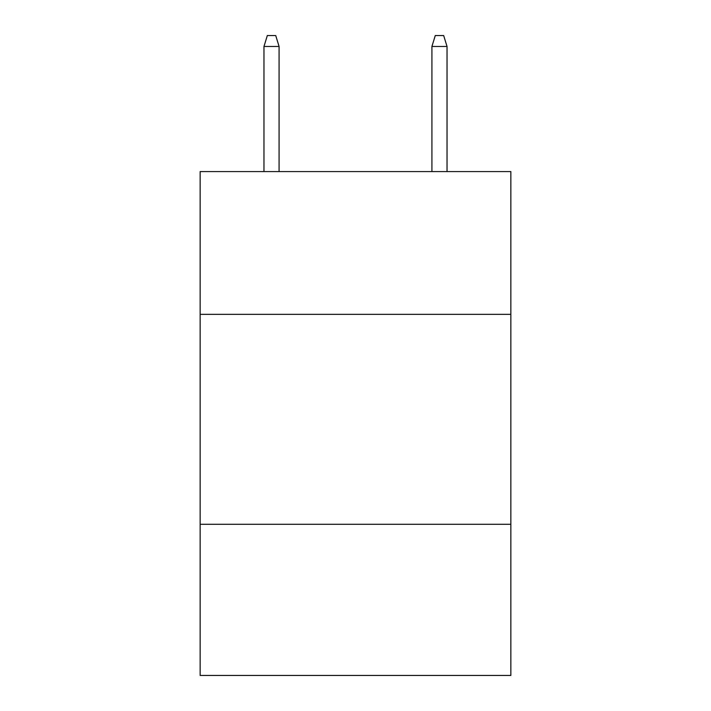 <?xml version="1.0" encoding="UTF-8"?>
<svg xmlns="http://www.w3.org/2000/svg" width="711" height="711" viewBox="0 0 711 711"><rect width="100%" height="100%" fill="white"/><g stroke="black" fill="none" stroke-linecap="round" stroke-linejoin="round"><path stroke-width="1.07" d="M510.853 314.351L510.853 171.591L200.147 171.591L200.147 314.351L510.853 314.351L510.853 675.45L200.147 675.45L200.147 314.351M510.853 524.291L200.147 524.291M279.085 171.591L279.085 46.464L263.968 46.464L263.968 171.591M263.968 46.464L267.327 35.55L275.726 35.55L279.085 46.464M431.915 46.464L435.274 35.55L443.673 35.55L447.032 46.464L431.915 46.464L431.915 171.591M447.032 46.464L447.032 171.591"/></g></svg>
